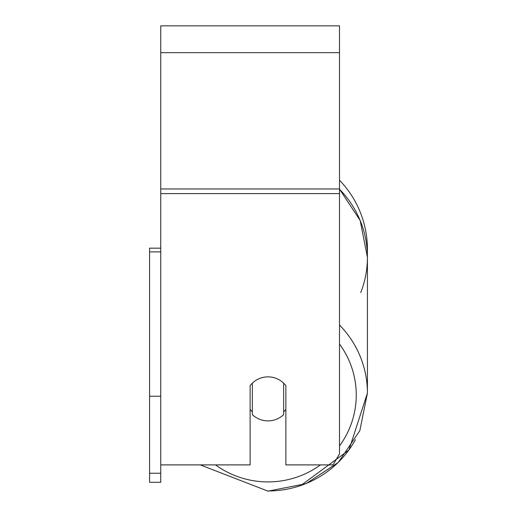 <?xml version="1.0" encoding="UTF-8"?>
<svg xmlns="http://www.w3.org/2000/svg" width="517" height="517" viewBox="0 0 517 517"><rect width="100%" height="100%" fill="white"/><g stroke="black" fill="none" stroke-linecap="round" stroke-linejoin="round"><path stroke-width="0.78" d="M267.993 420.883A22.341 22.005 0 0 1 252.354 414.595L252.354 383.168A22.341 22.005 0 0 1 267.993 376.874A22.341 22.005 0 0 1 283.639 383.168L283.639 414.595A22.341 22.005 0 0 1 267.993 420.883M252.354 411.881A22.341 22.005 0 0 1 250.118 409.367M285.869 409.367A22.341 22.005 0 0 1 283.639 411.881L283.639 383.168M200.286 464.893L267.993 491.15L200.286 464.893L160.748 464.893L250.118 464.893L250.118 385.676A22.341 22.005 0 0 1 285.869 385.676L285.869 464.893L333.045 464.893L339.495 453.894L339.495 25.85L160.748 25.85L160.748 473.242L149.575 473.242L149.575 482.303L160.748 482.303L160.748 473.242M339.495 180.194A99.432 99.432 0 0 1 367.348 253.304L367.425 257.259A99.432 97.92 180 0 1 360.724 292.603M160.748 396.229L149.575 396.229L149.575 248.173L160.748 248.173M149.575 251.895L160.748 251.895M149.575 396.229L149.575 473.242M320.462 464.893A88.258 86.921 0 0 1 267.993 481.915A88.258 86.921 0 0 1 215.531 464.893M339.495 344.044A88.258 86.921 0 0 1 339.495 445.958M339.495 189.216A99.432 97.92 0 0 1 367.425 257.259L367.425 393.062A99.432 97.92 180 0 0 339.495 325.012M339.495 193.604L160.748 193.604M339.495 52.663L160.748 52.663M339.495 188.951L160.748 188.951M267.993 490.982A99.432 97.92 0 0 0 355.444 439.663M267.993 491.15L306.025 483.692L338.28 462.45L359.845 430.622L367.425 393.062L348.975 449.977L300.519 485.754M339.495 189.099L360.175 220.494L367.425 257.259L367.425 393.062"/></g></svg>
